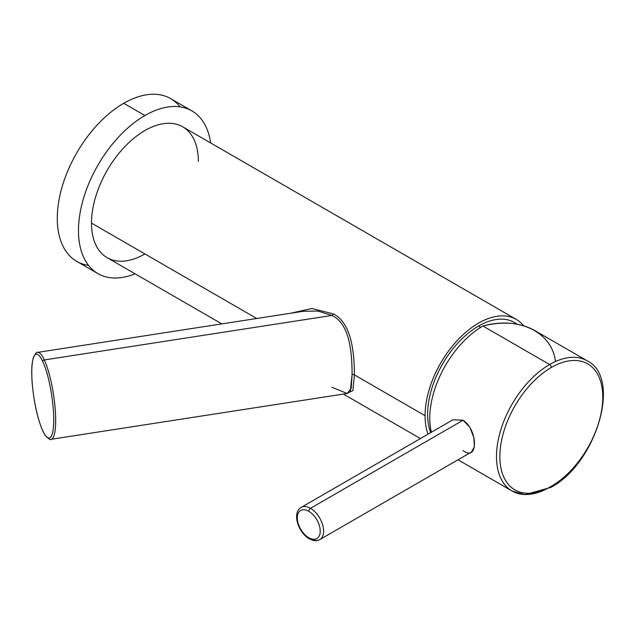 <?xml version="1.0" encoding="UTF-8"?>
<svg xmlns="http://www.w3.org/2000/svg" width="635" height="635" viewBox="0 0 635 635"><rect width="100%" height="100%" fill="white"/><g stroke="black" fill="none" stroke-linecap="round" stroke-linejoin="round"><path stroke-width="0.95" d="M88.551 265.39A93.956 54.245 -60 0 1 59.849 195.763A93.956 54.245 -60 0 1 123.714 103.291A93.956 54.245 -60 0 1 180.078 106.863M97.941 273.614L76.74 261.374A93.956 54.245 -60 0 1 62.341 186.087A93.956 54.245 -60 0 1 123.714 103.291L144.915 115.538A93.956 54.245 120 0 0 83.542 198.326A93.956 54.245 120 0 0 97.941 273.614A93.956 54.245 120 0 0 135.057 273.804A93.956 54.245 -60 0 1 78.669 224.782A93.956 54.245 -60 0 1 144.915 115.538A93.956 54.245 -60 0 1 210.614 142.923A93.956 54.245 120 0 0 191.897 110.879A93.956 54.245 120 0 0 144.915 115.538L123.714 103.291A93.956 54.245 -60 0 1 170.688 98.639L191.897 110.879M198.35 161.401A75.565 43.624 120 0 0 144.915 130.548A75.565 43.624 120 0 0 91.488 223.091A75.565 43.624 120 0 0 144.915 253.944M428.014 434.173A75.565 43.624 -60 0 1 425.069 415.687A75.565 43.624 -60 0 1 463.582 334.216A75.565 43.624 -60 0 1 523.597 325.715A75.565 43.624 120 0 0 516.287 319.405A75.565 43.624 120 0 0 458.057 339.646A75.565 43.624 120 0 0 425.069 415.687A75.565 43.624 120 0 0 428.014 434.173M516.914 324.128A71.961 41.545 120 0 0 478.504 326.08A71.961 41.545 120 0 0 430.713 432.618A71.961 41.545 -60 0 1 478.504 326.08A71.961 41.545 -60 0 1 514.485 322.516L517.223 324.183M331.891 387.271L347.194 393.486L351.179 388.453L352.084 374.523C351.988 353.25 350.028 323.715 331.891 315.452C350.028 323.715 351.988 353.25 352.084 374.523A2.397 1.381 180 0 1 354.394 374.88C354.282 353.758 351.965 323.072 333.256 313.873A2.397 1.381 -60 0 1 331.891 315.452L44.299 359.942L331.891 315.452L317.992 311.071L303.506 311.253L317.992 311.071L331.891 315.452A2.397 1.381 120 0 0 333.256 313.873L311.785 308.491L290.814 313.214L311.785 308.491L333.256 313.873C351.965 323.072 354.282 353.758 354.394 374.88L352.901 390.628L346.265 393.637L352.901 390.628L354.394 374.88L425.069 415.687L354.394 374.88A2.397 1.381 0 0 0 352.084 374.523L350.322 391.16M221.813 323.89L107.14 257.683A75.565 43.624 -60 0 1 91.488 223.091L256.723 318.492L91.488 223.091A75.565 43.624 -60 0 1 124.468 147.05A75.565 43.624 -60 0 1 182.697 126.809L516.287 319.405M44.299 359.942A43.982 9.295 -98.8 0 0 37.576 352.393A43.982 9.295 81.2 0 1 44.299 359.942A43.982 9.295 81.2 0 1 55.118 408.003A43.982 9.295 81.2 0 1 51.022 439.317A43.982 9.295 -98.8 0 0 55.118 408.003A43.982 9.295 -98.8 0 0 44.299 359.942A1.595 1.262 155.1 0 0 42.751 361.49A42.378 8.953 -98.8 0 0 31.79 372.459A42.378 8.953 -98.8 0 0 42.751 430.697A42.378 8.953 -98.8 0 0 53.721 419.727A42.378 8.953 -98.8 0 0 42.751 361.49A1.595 1.262 -24.9 0 1 44.299 359.942M303.506 311.253L37.576 352.393C37.116 351.369 35.671 353.139 33.25 357.695L32.147 363.585C31.559 369.118 31.599 375.912 32.258 383.977C34.084 403.225 37.616 418.941 42.847 431.125A1.595 1.262 -24.9 0 1 42.751 430.697A42.378 8.953 -98.8 0 0 53.721 419.727A42.378 8.953 -98.8 0 0 42.751 361.49A42.378 8.953 -98.8 0 0 31.79 372.459A42.378 8.953 -98.8 0 0 42.751 430.697A1.595 1.262 155.1 0 0 42.847 431.125L45.291 435.562C48.982 439.182 50.895 440.428 51.022 439.317L347.504 393.446M480.655 327.374A71.961 41.545 -120 0 0 478.504 326.08A71.961 41.545 60 0 1 480.655 327.374M466.074 455.319A75.16 43.394 -60 0 1 465.614 455.406M555.458 361.537C552.117 332.184 519.025 315.976 482.91 326.017A75.16 43.394 -60 0 0 431.395 432.221A75.16 43.394 -60 0 1 482.91 326.017L549.632 364.538A75.16 43.394 120 0 0 500.531 430.768A75.16 43.394 120 0 0 512.048 490.998A75.16 43.394 120 0 0 549.632 487.275A2.397 1.381 -120 0 0 550.831 487.394A2.397 1.381 -120 0 0 551.323 486.299A72.763 42.013 -60 0 1 499.872 456.589A72.763 42.013 -60 0 1 551.323 367.474A72.763 42.013 -60 0 1 602.774 397.177A72.763 42.013 -60 0 1 551.323 486.299A2.397 1.381 60 0 1 550.831 487.394L524.994 494.689L512.048 490.998A75.16 43.394 -60 0 1 500.531 430.768A75.16 43.394 -60 0 1 549.632 364.538L482.91 326.017C503.388 320.921 520.867 322.54 535.361 330.891M463.082 450.58C478.25 462.264 478.25 430.212 463.082 420.219L469.868 427.284L473.829 437.491L474.385 446.683L471.559 451.969M534.527 330.398L587.208 360.815A75.16 43.394 120 0 0 549.632 364.538A2.397 1.381 60 0 1 551.323 367.474A72.763 42.013 120 0 0 499.872 456.589A72.763 42.013 120 0 0 551.323 486.299A72.763 42.013 120 0 0 602.774 397.177A72.763 42.013 120 0 0 551.323 367.474A2.397 1.381 -120 0 0 549.632 364.538A75.16 43.394 -60 0 1 587.208 360.815C622.236 377.825 595.987 463.82 550.831 487.394M310.467 538.686A18.59 10.731 -120 0 0 319.762 539.607A18.59 10.731 -120 0 0 322.612 524.708A18.59 10.731 -120 0 0 310.467 508.325L463.082 420.219L310.467 508.325A18.59 10.731 60 0 1 322.612 524.708A18.59 10.731 60 0 1 319.762 539.607C317.095 541.298 313.595 541.028 309.269 538.805A2.397 1.381 -60 0 1 308.769 537.71A16.192 9.35 60 0 1 297.323 517.874A16.192 9.35 60 0 1 308.769 511.27A16.192 9.35 60 0 1 320.223 531.098A16.192 9.35 60 0 1 308.769 537.71A16.192 9.35 -120 0 0 320.223 531.098A16.192 9.35 -120 0 0 308.769 511.27A2.397 1.381 -60 0 1 310.467 508.325A2.397 1.381 120 0 0 308.769 511.27A16.192 9.35 -120 0 0 297.323 517.874A16.192 9.35 -120 0 0 308.769 537.71A2.397 1.381 120 0 0 309.269 538.805A2.397 1.381 120 0 0 310.467 538.686M452.953 419.775L301.173 507.405A18.59 10.731 60 0 1 310.467 508.325A18.59 10.731 -120 0 0 301.173 507.405C291.544 513.032 298.537 532.876 309.269 538.805M452.922 419.791L463.082 420.219M420.426 438.563L343.392 394.081M458.002 459.796L512.048 490.998M471.543 451.977L319.762 539.607"/></g></svg>
